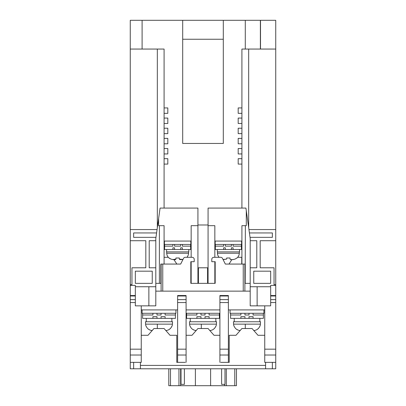 <?xml version="1.0" encoding="UTF-8"?>
<svg xmlns="http://www.w3.org/2000/svg" width="406" height="406" viewBox="0 0 406 406"><rect width="100%" height="100%" fill="white"/><g stroke="black" fill="none" stroke-linecap="round" stroke-linejoin="round"><path stroke-width="0.61" d="M265.59 365.4L265.59 362.355L275.74 362.355L275.74 368.785L265.59 368.785L265.59 365.4L140.41 365.4L140.41 362.355L130.26 362.355L130.26 295.989L135.335 295.989L135.335 299.633L130.26 299.633M130.26 284.707L130.26 240.722L145.82 240.722L145.82 267.793L131.95 267.793L131.95 284.707L130.26 284.707L130.26 295.989M130.26 240.722L130.26 20.3L275.74 20.3L275.74 229.557L248.939 229.557M130.26 49.06L142.1 49.06L142.1 20.3M167.815 107.93L164.09 107.93L164.09 113.34L167.815 113.34L167.815 107.93L164.09 107.93L164.09 49.06L142.1 49.06M157.325 227.69L157.325 49.06M130.26 229.557L157.061 229.557M135.335 271.172L152.25 271.172L152.25 283.352L135.335 283.352L135.335 271.172M135.335 286.737L148.865 286.737L148.865 305.855M155.802 267.793L149.205 267.793L149.205 240.722L155.802 240.722M155.97 237.343L133.64 237.343L133.64 232.942L156.589 232.942M130.26 285.382L135.335 285.382L135.335 295.989M130.26 295.532L135.335 295.532M140.41 362.355L141.252 362.355L141.252 305.855L135.335 305.855L135.335 299.633M229.223 362.355L220.762 362.355L229.223 362.355L229.223 335.29L235.987 335.29L241.91 328.52L252.06 328.52L257.977 335.29L264.748 335.29M185.237 362.355L176.777 362.355L185.237 362.355M275.74 362.355L275.74 229.557M223.3 20.3L223.3 143.455L182.7 143.455L182.7 20.3M167.815 113.34L164.09 113.34L164.09 123.49L167.815 123.49L167.815 118.08L164.09 118.08L167.815 118.08M167.815 123.49L164.09 123.49L164.09 133.64L167.815 133.64L167.815 128.23L164.09 128.23L167.815 128.23M167.815 133.64L164.09 133.64L164.09 143.79L167.815 143.79L167.815 138.38L164.09 138.38L167.815 138.38M167.815 143.79L164.09 143.79L164.09 153.94L167.815 153.94L167.815 148.53L164.09 148.53L167.815 148.53M167.815 153.94L164.09 153.94L164.09 164.09L167.815 164.09L167.815 158.68L164.09 158.68L167.815 158.68M167.815 164.09L164.09 164.09L164.09 208.075M241.91 208.075L241.91 164.09L238.185 164.09L241.91 164.09L241.91 153.94L238.185 153.94L241.91 153.94L241.91 143.79L238.185 143.79L241.91 143.79L241.91 133.64L238.185 133.64L241.91 133.64L241.91 123.49L238.185 123.49L241.91 123.49L241.91 113.34L238.185 113.34L241.91 113.34L241.91 49.06L245.29 49.06L245.29 20.3M238.185 158.68L241.91 158.68L238.185 158.68L238.185 164.09M238.185 148.53L241.91 148.53L238.185 148.53L238.185 153.94M238.185 138.38L241.91 138.38L238.185 138.38L238.185 143.79M238.185 128.23L241.91 128.23L238.185 128.23L238.185 133.64M238.185 118.08L241.91 118.08L238.185 118.08L238.185 123.49M238.185 107.93L241.91 107.93L238.185 107.93L238.185 113.34M260.515 20.3L260.515 49.06L275.74 49.06M245.29 49.06L260.383 49.06L260.383 20.3M191.16 261.703L191.16 283.352L190.82 283.352L190.82 261.703L194.205 261.703L194.205 259.332A2.03 2.03 0 0 0 192.175 257.302L185.309 257.302A2.03 2.03 0 0 0 183.492 258.424L180.67 264.067L160.817 264.067L160.817 283.352L155.802 283.352L155.802 238.525L160.081 208.075L197.925 208.075L197.925 225.67L191.16 225.67L191.16 257.302M275.74 299.633L270.665 299.633L270.665 305.855L250.197 305.855L250.197 291.138L155.802 291.138L155.802 305.855L141.252 305.855M155.802 286.737L148.865 286.737M224.625 384.345L224.625 385.7L210.612 385.7L210.612 368.785M210.612 385.7L195.387 385.7L195.387 368.785M195.387 385.7L180.64 385.7L180.64 368.785M234.775 368.785L234.775 385.7L236.465 385.7L236.465 368.785M234.775 385.7L226.315 385.7L226.315 368.785M180.64 385.7L170.49 385.7L170.49 368.785M168.8 368.785L168.8 385.7L170.49 385.7M186.085 362.355L186.085 295.532L177.625 295.532L177.625 362.355M228.375 362.355L228.375 295.532L219.915 295.532L219.915 362.355M264.748 305.855L264.748 362.355L265.59 362.355M248.675 227.69L248.675 49.06M275.74 240.722L260.18 240.722L260.18 267.793L274.05 267.793L274.05 284.707L275.74 284.707M250.03 237.343L272.36 237.343L272.36 232.942L249.411 232.942M250.197 267.793L256.795 267.793L256.795 240.722L250.197 240.722M270.665 286.737L250.197 286.737M253.75 271.172L253.75 283.352L270.665 283.352L270.665 271.172L253.75 271.172M275.74 285.382L270.665 285.382L270.665 295.532L275.74 295.532M270.665 299.633L270.665 295.989L275.74 295.989M182.7 143.455L223.3 143.455M214.84 257.302L214.84 225.67L208.075 225.67L208.075 208.075L245.919 208.075L250.197 238.525L250.197 283.352L245.183 283.352L245.361 225.67L246.295 225.67L246.295 210.755M208.075 225.67L208.075 283.352M197.925 224.99L208.075 224.99M197.925 283.352L197.925 225.67M223.3 39.245L182.7 39.245M158.609 218.55L158.609 225.67L164.09 225.67L164.09 264.067M164.09 241.062L164.43 241.062L164.43 244.448L190.82 244.448L190.82 241.062L191.16 241.062M159.385 283.352L159.385 225.67M141.252 309.915L177.625 309.915M186.085 309.915L219.915 309.915M228.375 309.915L264.748 309.915M245.183 283.352L245.183 264.067L225.33 264.067L222.508 258.424A2.03 2.03 0 0 0 220.691 257.302L213.825 257.302A2.03 2.03 0 0 0 211.795 259.332L211.795 261.703L215.18 261.703L215.18 283.352L214.84 283.352L214.84 261.703M224.625 385.7L226.315 385.7M270.665 295.532L270.665 295.989M214.84 241.062L215.18 241.062L215.18 244.448L241.57 244.448L241.57 241.062L241.91 241.062M257.135 286.737L257.135 305.855M241.91 264.067L241.91 225.67L245.361 225.67M130.26 362.355L130.26 368.785L133.64 368.785L133.64 362.355M265.59 368.785L133.64 368.785M141.252 335.29L148.023 335.29L153.94 328.52L164.09 328.52L170.012 335.29L176.777 335.29L176.777 362.355M186.085 335.29L192.002 335.29L197.925 328.52L208.075 328.52L213.998 335.29L219.915 335.29M181.01 368.785L181.01 384.345L184.39 384.345L184.39 368.785M221.61 368.785L221.61 384.345L224.99 384.345L224.99 368.785M140.41 365.4L140.41 368.785M155.802 283.352L155.802 291.138M215.18 277.602L215.18 283.352L190.82 283.352L190.82 277.602M250.197 291.138L250.197 283.352M207.567 283.352L207.567 267.793L198.432 267.793L198.432 283.352M237.683 257.302L241.737 257.302L241.737 264.067M229.025 264.067L231.796 259.662M173.941 259.657L176.854 264.067M164.09 257.302L168.317 257.302M190.82 241.062L164.43 241.062M175.935 309.915L175.935 313.295L142.1 313.295L142.1 309.915M156.985 318.37L152.925 318.37L152.925 316.68L156.985 316.68L156.985 318.37L161.045 318.37L161.045 316.68L165.105 316.68L161.045 316.68M165.105 316.68L165.105 318.37L161.045 318.37M165.105 313.295L165.105 314.99L175.428 314.99L175.428 318.37L165.105 318.37M156.985 313.295L156.985 314.99L161.045 314.99L161.045 313.295M142.607 313.295L142.607 314.99L152.925 314.99L152.925 313.295M142.607 314.99L142.607 318.37L152.925 318.37M156.985 316.68L152.925 316.68M175.428 314.99L175.428 313.295M146.272 318.37L146.272 321.755M146.028 326.155L146.028 326.155A6.765 6.765 0 0 1 145.607 324.14L145.485 321.755L172.55 321.755L172.423 324.14A6.765 6.765 0 0 1 172.007 326.155L172.007 326.155M165.785 330.545C168.693 330.301 170.728 328.84 171.895 326.155L170.936 327.875M170.916 327.906L169.505 329.261M152.174 330.54L150.301 330.174M150.271 330.164L148.535 329.266M146.14 326.155C147.292 328.83 149.327 330.291 152.25 330.545M157.325 324.14L157.325 328.52M182.36 247.827L182.36 249.523L180.67 249.523L180.67 247.827L182.36 247.827L180.67 247.827M182.36 244.448L182.36 246.137L190.653 246.137L190.653 249.523L182.36 249.523M174.58 244.448L174.58 246.137L180.67 246.137L180.67 244.448M164.597 244.448L164.597 246.137L172.89 246.137L172.89 244.448M164.597 246.137L164.597 249.523L172.89 249.523L172.89 247.827L174.58 247.827L172.89 247.827M174.58 247.827L174.58 249.523L172.89 249.523M180.67 249.523L174.58 249.523M190.653 246.137L190.653 244.448M166.587 249.523L166.587 251.887L188.79 251.887L188.79 249.523M169.165 257.993L170.86 259.058L169.165 258.135A6.765 6.765 0 0 1 166.699 253.258L166.627 251.887M186.933 257.302A6.765 6.765 0 0 0 188.551 253.258L188.623 251.887M182.472 259.581L179.691 259.581M179.315 259.058L179.315 257.993L175.935 257.993L179.315 257.993L179.315 259.058L182.954 259.505M170.86 259.058C173.93 259.926 175.62 259.926 175.935 259.058L172.768 259.581M175.935 259.058L175.935 257.993L175.935 259.058M200.97 318.37L196.91 318.37L196.91 316.68L200.97 316.68L200.97 318.37L205.03 318.37L205.03 316.68L209.09 316.68L205.03 316.68M209.09 316.68L209.09 318.37L205.03 318.37M209.09 313.295L209.09 314.99L219.407 314.99L219.407 318.37L209.09 318.37M200.97 313.295L200.97 314.99L205.03 314.99L205.03 313.295M186.593 313.295L186.593 314.99L196.91 314.99L196.91 313.295M186.593 314.99L186.593 318.37L196.91 318.37M200.97 316.68L196.91 316.68M219.407 314.99L219.407 313.295M190.257 318.37L190.257 321.755M190.008 326.155L190.008 326.155A6.765 6.765 0 0 1 189.592 324.14L189.465 321.755L216.535 321.755L216.408 324.14A6.765 6.765 0 0 1 215.992 326.155L215.992 326.155M209.765 330.545C212.678 330.301 214.713 328.84 215.88 326.155L214.921 327.875M214.901 327.906L213.49 329.261M196.159 330.54L194.286 330.174M194.251 330.164L192.515 329.266M190.12 326.155C191.272 328.83 193.312 330.291 196.235 330.545M201.31 324.14L201.31 328.52M244.955 318.37L240.895 318.37L240.895 316.68L244.955 316.68L244.955 318.37L249.015 318.37L249.015 316.68L253.075 316.68L249.015 316.68M253.075 316.68L253.075 318.37L249.015 318.37M253.075 313.295L253.075 314.99L263.392 314.99L263.392 318.37L253.075 318.37M244.955 313.295L244.955 314.99L249.015 314.99L249.015 313.295M230.572 313.295L230.572 314.99L240.895 314.99L240.895 313.295M230.572 314.99L230.572 318.37L240.895 318.37M244.955 316.68L240.895 316.68M263.392 314.99L263.392 313.295M234.237 321.755L234.237 318.37L234.237 321.755M233.993 326.155L233.993 326.155A6.765 6.765 0 0 1 233.577 324.14L233.45 321.755L260.515 321.755L260.393 324.14A6.765 6.765 0 0 1 259.972 326.155L259.972 326.155M253.75 330.545C256.658 330.301 258.698 328.84 259.86 326.155L258.906 327.875M258.881 327.906L257.47 329.261M240.144 330.54L238.271 330.174M238.236 330.164L236.5 329.266M234.105 326.155C235.257 328.83 237.297 330.291 240.215 330.545M245.29 324.14L245.29 328.52M219.915 313.295L186.085 313.295M263.9 309.915L263.9 313.295L230.065 313.295L230.065 309.915M233.11 247.827L233.11 249.523L231.42 249.523L231.42 247.827L233.11 247.827L231.42 247.827M233.11 244.448L233.11 246.137L241.403 246.137L241.403 249.523L233.11 249.523M225.33 244.448L225.33 246.137L231.42 246.137L231.42 244.448M215.347 244.448L215.347 246.137L223.64 246.137L223.64 244.448M215.347 246.137L215.347 249.523L223.64 249.523L223.64 247.827L225.33 247.827L223.64 247.827M225.33 247.827L225.33 249.523L223.64 249.523M231.42 249.523L225.33 249.523M241.403 246.137L241.403 244.448M217.337 249.523L217.337 251.887L239.54 251.887L239.54 249.523M219.067 257.302A6.765 6.765 0 0 1 217.449 253.258L217.377 251.887M236.835 258.135L236.835 258.135A6.765 6.765 0 0 0 239.301 253.258L239.373 251.887M230.065 259.058L230.065 257.993L226.685 257.993L230.065 257.993L230.065 259.058C230.38 259.926 232.07 259.926 235.14 259.058L236.835 257.993L235.14 259.058L233.242 259.576M233.222 259.581L230.441 259.581M223.046 259.505L226.685 259.058L223.518 259.581M226.685 259.028L226.685 257.993M241.57 241.062L215.18 241.062M130.26 302.561L135.335 302.561M130.26 349.17L141.252 349.17M130.26 355.032L141.252 355.032M178.95 368.785L178.95 385.7M186.085 355.032L177.625 355.032M228.375 355.032L219.915 355.032M275.74 355.032L264.748 355.032M270.665 302.561L275.74 302.561M264.748 349.17L275.74 349.17M177.625 295.989L186.085 295.989M186.085 299.633L177.625 299.633M186.085 349.17L177.625 349.17M186.085 302.561L177.625 302.561M219.915 295.989L228.375 295.989M228.375 299.633L219.915 299.633M228.375 349.17L219.915 349.17M228.375 302.561L219.915 302.561M272.36 362.355L272.36 368.785M161.111 291.138L161.111 264.067M162.765 264.067L162.765 291.138M243.235 291.138L243.235 264.067M244.889 264.067L244.889 291.138M145.607 324.14L172.423 324.14M166.699 253.258L188.551 253.258M189.592 324.14L216.408 324.14M233.577 324.14L260.393 324.14M217.449 253.258L239.301 253.258M171.875 321.755L171.875 318.37M215.855 321.755L215.855 318.37M259.84 321.755L259.84 318.37"/></g></svg>

